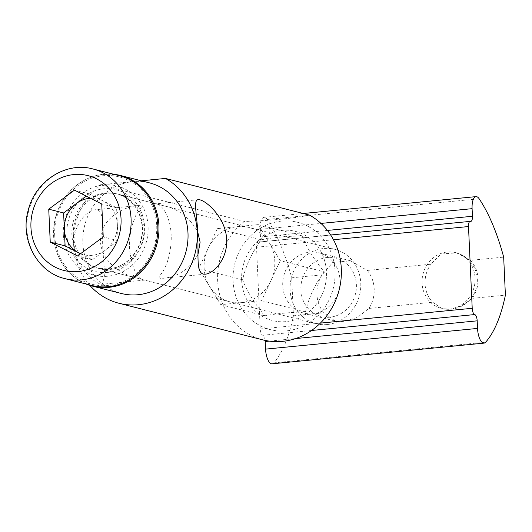 <?xml version="1.0" encoding="UTF-8"?>
<svg xmlns="http://www.w3.org/2000/svg" width="532" height="532" viewBox="0 0 532 532"><rect width="100%" height="100%" fill="white"/><g stroke="black" fill="none" stroke-linecap="round" stroke-linejoin="round"><path stroke-width="0.4" stroke-dasharray="2.66 2" d="M309.491 215.088C292.866 218.492 271.154 220.614 244.354 221.445L100.302 184.797L141.339 180.787M258.133 224.624L217.342 228.607L198.669 268.627L220.793 304.656L261.584 300.673L270.921 280.663A38.364 35.165 -75.7 0 0 269.199 242.645L258.133 224.624L302.043 235.796C285.438 236.368 271.839 237.691 261.252 239.779C252.088 252.235 245.864 265.574 242.579 279.792C246.895 290.938 254.269 302.947 264.703 315.828C275.297 313.74 288.896 312.41 305.501 311.845C308.666 297.867 314.891 284.527 324.168 271.832C313.86 259.164 306.485 247.154 302.043 235.796M280.258 260.66L269.199 242.645A38.364 35.165 -75.7 0 0 248.923 227.457A38.364 35.165 -75.7 0 0 237.738 226.619A38.364 35.165 -75.7 0 0 208.005 248.617A38.364 35.165 -75.7 0 0 204.135 268.088A38.364 35.165 -75.7 0 0 209.734 286.642A38.364 35.165 -75.7 0 0 230.004 301.824A38.364 35.165 -75.7 0 0 241.189 302.661A38.364 35.165 -75.7 0 0 270.921 280.663L280.258 260.66L324.168 271.832M241.654 280.125A46.038 42.201 104.3 0 1 303.453 234.399A46.038 42.201 104.3 0 1 307.037 313.428A46.038 42.201 104.3 0 1 241.654 280.125M198.669 268.627L242.579 279.792M217.342 228.607L261.252 239.779M220.793 304.656L264.703 315.828M261.584 300.673L305.501 311.845M73.981 244.308C72.784 225.734 86.47 210.473 95.108 209.761C105.635 208.531 101.579 229.691 102.962 251.676L104.804 274.831L102.377 284.221C95.946 285.046 74.4 266.406 73.981 244.308M262.934 339.895A67.138 61.546 104.3 0 1 218.446 288.623A67.138 61.546 104.3 0 1 244.354 221.445M89.868 285.398A67.138 61.546 104.3 0 1 100.302 184.797M308.786 226.718A55.375 50.759 104.3 0 1 311.027 321.508A55.375 50.759 104.3 0 1 233.063 280.963A55.375 50.759 104.3 0 1 257.069 230.456A55.375 50.759 104.3 0 1 308.786 226.718M129.456 249.089C129.296 237.106 130.912 227.224 134.317 219.437C135.933 211.397 147.025 205.133 137.529 205.618C121.329 207.227 99.87 219.969 100.481 241.721C101.758 262.03 121.489 274.658 137.535 278.296L144.139 279.978C137.236 279.4 132.342 269.106 129.456 249.089M121.363 293.484A57.07 52.316 104.3 0 1 82.886 243.304A57.07 52.316 104.3 0 1 132.867 181.618A57.07 52.316 104.3 0 1 149.505 182.868M85.858 283.955A57.07 52.316 104.3 0 1 53.818 235.909A57.07 52.316 104.3 0 1 113.768 174.27M197.977 254.416C189.804 268.933 178.167 276.886 163.065 278.296C154.546 278.928 162.287 274.432 164.069 269.219C167.633 263.067 169.967 254.289 171.058 242.878C172.767 218.865 162.074 204.202 156.455 203.936L163.058 205.611C177.914 208.591 189.425 217.222 197.598 231.506M54.723 235.59A55.375 50.759 104.3 0 1 129.05 180.601A55.375 50.759 104.3 0 1 133.366 275.649A55.375 50.759 104.3 0 1 54.723 235.59M63.321 234.752A46.038 42.201 104.3 0 1 125.113 189.026A46.038 42.201 104.3 0 1 128.704 268.062A46.038 42.201 104.3 0 1 63.321 234.752M73.356 234.818A38.364 35.165 104.3 0 1 118.144 194.187A38.364 35.165 104.3 0 1 142.769 240.038A38.364 35.165 104.3 0 1 99.225 268.554A38.364 35.165 104.3 0 1 73.356 234.818M80.598 253.678A28.775 26.374 -75.7 0 0 105.223 250.233A28.775 26.374 -75.7 0 0 117.346 224.245A28.775 26.374 -75.7 0 0 102.982 200.843A28.775 26.374 -75.7 0 0 90.44 198.243M80.518 253.737L92.349 259.762L118.097 240.71L116.601 207.779L89.356 193.901L86.324 196.148M118.097 240.71L103.235 236.933M92.349 259.762L77.486 255.978M89.356 193.901L74.493 190.124M116.601 207.779L101.738 204.002M329.986 317.185A30.125 27.617 104.3 0 1 303.925 274.745A30.125 27.617 104.3 0 1 351.978 270.05A30.125 27.617 104.3 0 1 329.986 317.185M327.167 324.54A38.364 35.165 104.3 0 1 315.981 323.695A38.364 35.165 104.3 0 1 291.356 277.844A38.364 35.165 104.3 0 1 334.901 249.335A38.364 35.165 104.3 0 1 360.59 289.162A38.364 35.165 104.3 0 1 327.167 324.54M91.763 285.458A56.591 51.87 104.3 0 1 55.441 217.821A56.591 51.87 104.3 0 1 119.667 175.773M343.818 321.654L335.213 321.082L323.882 312.843A31.095 28.502 104.3 0 1 322.153 274.825L332.739 262.469L350.541 260.826L367.233 270.429A31.095 28.502 104.3 0 1 368.962 308.44L357.497 317.338L343.818 321.654M312.776 313.754A31.095 28.502 104.3 0 1 303.712 313.075A31.095 28.502 104.3 0 1 283.755 275.909A31.095 28.502 104.3 0 1 319.047 252.8A31.095 28.502 104.3 0 1 339.868 285.079A31.095 28.502 104.3 0 1 312.776 313.754M367.233 270.429L430.927 264.211L440.895 254.003L456.569 252.873L470.434 260.354L503.671 257.109M470.773 221.432L258.798 242.12A5.752 2.181 -95.6 0 0 260.467 236.959L260.121 229.365A13.426 5.094 -95.6 0 1 264.018 217.322A13.426 5.094 -95.6 0 1 267.164 219.457A143.873 54.596 -95.6 0 1 291.702 277.797L322.153 274.825M265.122 340.4A5.752 2.181 -95.6 0 0 262.728 335.253A5.752 2.181 -95.6 0 1 260.241 328.982L256.53 247.234A5.752 2.181 -95.6 0 1 258.2 242.073A5.752 2.181 -95.6 0 1 258.499 242.1L470.468 221.405M470.434 260.354A28.775 26.374 104.3 0 1 472.163 298.366L505.4 295.12M472.163 298.366L462.055 305.661L450.365 309.178L442.385 308.646L432.656 302.223A28.775 26.374 104.3 0 1 430.927 264.211M291.702 277.797L293.425 315.815A143.873 54.596 -95.6 0 1 273.674 362.891A13.426 5.094 -95.6 0 1 272.065 363.815M293.425 315.815L323.882 312.843M368.962 308.44L432.656 302.223M449.866 309.045A28.775 26.374 104.3 0 1 441.48 308.414A28.775 26.374 104.3 0 1 423.007 274.027A28.775 26.374 104.3 0 1 455.665 252.647A28.775 26.374 104.3 0 1 475.069 277.943A28.775 26.374 104.3 0 1 449.866 309.045M108.927 269.012A38.364 35.165 104.3 0 1 97.742 268.175A38.364 35.165 104.3 0 1 73.117 222.323A38.364 35.165 104.3 0 1 116.661 193.808A38.364 35.165 104.3 0 1 142.35 233.634A38.364 35.165 104.3 0 1 108.927 269.012M107.61 272.437A42.201 38.683 104.3 0 1 71.108 212.986A42.201 38.683 104.3 0 1 138.42 206.416A42.201 38.683 104.3 0 1 107.61 272.437M65.01 278.648A56.591 51.87 104.3 0 1 28.695 211.018A56.591 51.87 104.3 0 1 92.914 168.963M267.164 219.457L479.139 198.762M256.53 247.234L333.464 239.726M260.241 328.982L320.37 323.117M273.674 362.891L485.649 342.196M260.121 229.365L320.982 223.42M260.467 236.959L327.419 230.429M262.728 335.253L311.546 330.492M269.305 341.125L295.579 338.565M137.529 205.618L95.108 209.761M144.797 280.078L102.377 284.221M198.217 199.693L155.796 203.836M205.485 274.153L163.065 278.296M248.923 227.457L163.058 205.611M156.455 203.936L118.144 194.187M230.004 301.824L144.139 279.978M137.535 278.296L99.225 268.554M334.901 249.335L116.661 193.808C131.311 198.25 139.803 208.903 142.124 225.768C142.795 234.625 140.894 242.905 136.418 250.612C129.555 261.491 120.325 267.623 108.728 268.999L97.742 268.175L315.981 323.695M350.548 260.813L319.047 252.8M335.213 321.089L303.712 313.075M456.569 252.873L455.665 252.647A28.775 28.775 0 0 1 477.317 279.227A28.775 28.775 0 0 1 441.48 308.414L442.385 308.646M303.233 213.492L264.018 217.322M330.685 234.998L258.2 242.073"/><path stroke-width="0.8" d="M141.339 180.787L165.439 178.439L309.491 215.088A67.138 61.546 104.3 0 1 336.776 297.528A67.138 61.546 104.3 0 1 262.934 339.895L118.882 303.24A67.138 61.546 104.3 0 1 89.868 285.398M165.439 178.439A67.138 61.546 104.3 0 1 192.724 260.88A67.138 61.546 104.3 0 1 118.882 303.24M226.612 239.606C226.153 217.442 204.647 198.875 198.217 199.693C192.424 199.906 198.064 218.027 197.877 239.633C198.383 258.998 196.095 275.124 205.485 274.153C214.157 273.415 227.822 258.133 226.612 239.606M113.768 174.27A57.07 52.316 104.3 0 1 120.445 175.474L149.505 182.868A57.07 52.316 104.3 0 1 186.133 251.071A57.07 52.316 104.3 0 1 121.363 293.484L92.302 286.09A57.07 52.316 104.3 0 1 85.858 283.955M120.445 175.474A57.07 52.316 104.3 0 1 157.066 243.676A57.07 52.316 104.3 0 1 92.302 286.09M197.598 231.506L200.118 242.193L197.977 254.416M90.44 198.243A28.775 26.374 -75.7 0 0 89.556 198.316A28.775 26.374 -75.7 0 0 76.482 203.43A28.775 26.374 -75.7 0 0 64.359 229.418A28.775 26.374 -75.7 0 0 78.723 252.82A28.775 26.374 -75.7 0 0 80.598 253.678M86.324 196.148L63.607 212.953L65.104 245.884L80.518 253.737M65.104 245.884L50.241 242.1L77.486 255.978L103.235 236.933L101.738 204.002L74.493 190.124L48.745 209.176L63.607 212.953M50.241 242.1L48.745 209.176M92.914 168.963L119.667 175.773A56.591 51.87 104.3 0 1 157.565 234.512A56.591 51.87 104.3 0 1 108.262 286.695A56.591 51.87 104.3 0 1 91.763 285.458L65.01 278.648C37.253 272.411 19.611 239.247 28.302 209.994C35.405 180.98 66.128 161.382 92.914 168.963A56.591 51.87 104.3 0 1 130.812 227.709A56.591 51.87 104.3 0 1 81.509 279.892A56.591 51.87 104.3 0 1 65.01 278.648M479.139 198.762A143.873 54.596 -95.6 0 1 503.671 257.109L505.4 295.12A143.873 54.596 -95.6 0 1 485.649 342.196A13.426 5.094 -95.6 0 1 484.04 343.12A13.426 5.094 -95.6 0 1 477.537 328.43L477.191 320.836A5.752 2.181 -95.6 0 0 474.704 314.565A5.752 2.181 -95.6 0 1 472.21 308.294L468.499 226.546A5.752 2.181 -95.6 0 1 470.168 221.385A5.752 2.181 -95.6 0 1 470.468 221.405A5.752 2.181 -95.6 0 0 470.773 221.432A5.752 2.181 -95.6 0 0 472.443 216.271L472.097 208.67A13.426 5.094 -95.6 0 1 475.994 196.627A13.426 5.094 -95.6 0 1 479.139 198.762M484.04 343.12L272.065 363.815A13.426 5.094 -95.6 0 1 265.561 349.125L265.215 341.524L269.305 341.125M265.122 340.4A5.752 2.181 -95.6 0 1 265.215 341.524M78.191 271.533A48.917 44.841 104.3 0 1 35.883 202.619A48.917 44.841 104.3 0 1 113.901 195.005A48.917 44.841 104.3 0 1 78.191 271.533M333.464 239.726L468.499 226.546M320.37 323.117L472.21 308.294M265.561 349.125L477.537 328.43M320.982 223.42L472.097 208.67M327.419 230.429L472.443 216.271M311.546 330.492L474.704 314.565M295.579 338.565L477.191 320.836M475.994 196.627L303.233 213.492M470.168 221.385L330.685 234.998"/></g></svg>

